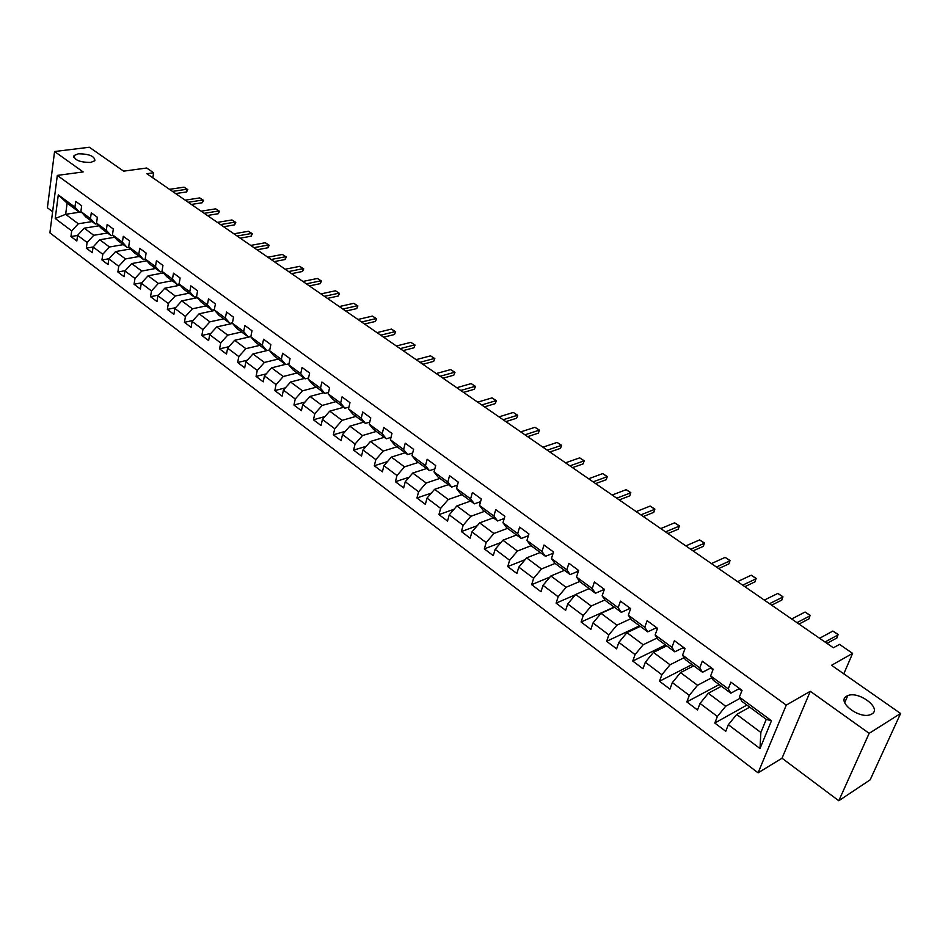 <?xml version="1.0" encoding="UTF-8"?>
<svg xmlns="http://www.w3.org/2000/svg" width="948" height="948" viewBox="0 0 948 948"><rect width="100%" height="100%" fill="white"/><g stroke="black" fill="none" stroke-linecap="round" stroke-linejoin="round"><path stroke-width="1.42" d="M846.659 696.176L847.785 695.642C858.734 690.701 882.161 708.357 871.876 713.974L870.537 714.614C859.208 719.425 836.16 701.449 846.659 696.176M78.364 153.789C89.278 153.92 94.776 156.23 94.883 160.722L90.641 162.452C79.727 162.345 74.193 160.046 74.027 155.543L78.364 153.789M838.779 800.752L870.157 779.837L900.6 713.489L869.162 733.337L810.303 691.293L786.259 705.122L758.08 772.833L782.017 758.222L838.779 800.752L869.162 733.337M786.259 705.122L57.318 175.404L49.889 232.829L758.08 772.833M57.318 175.404L83.151 171.932L54.569 151.526L47.4 207.778L52.626 211.688M54.569 151.526L89.361 147.248L123.619 171.161L146.691 168.009L153.612 172.761L146.881 173.709L833.375 647.792L839.525 644.391L852.619 653.385L831.55 665.295L900.6 713.489M749.714 707.137L736.691 714.448L760.865 732.472L766.257 719.354L741.917 701.378L739.369 697.076L742.047 690.345L730.872 682.145L728.242 688.864L710.633 675.888L713.204 669.181L702.302 661.183L699.754 667.866L682.56 655.187L685.037 648.515L674.384 640.694L671.931 647.354L655.139 634.959L657.521 628.323L647.105 620.679L644.747 627.303L628.334 615.205L630.633 608.592L620.454 601.115L618.179 607.715L602.134 595.877L604.35 589.301L594.396 582.001L592.204 588.566L576.514 576.988L578.647 570.447L568.907 563.302L566.809 569.831L551.452 558.514L553.514 551.997L543.986 545.017L541.972 551.523L526.946 540.443L528.925 533.961L519.611 527.124L517.667 533.594L502.961 522.763L504.869 516.304L495.757 509.621L493.872 516.056L479.487 505.45L481.323 499.027L472.4 492.486L470.599 498.897L456.509 488.504L458.275 482.117L449.542 475.706L447.8 482.094L434.018 471.914L435.713 465.563L427.157 459.282L425.486 465.634L411.977 455.668L413.612 449.34L405.234 443.202L403.623 449.506L390.398 439.754L391.962 433.461L383.762 427.441L382.21 433.722L369.246 424.159L370.763 417.902L362.717 412.001L361.224 418.246L348.52 408.884L349.978 402.651L342.086 396.856L340.652 403.078L328.198 393.894L329.608 387.696L321.87 382.032L320.495 388.218L308.278 379.212L309.629 373.05L302.057 367.48L300.729 373.642L288.749 364.814L290.052 358.676L282.623 353.225L281.343 359.351L269.599 350.689L270.844 344.586L263.556 339.23L262.323 345.333L250.805 336.836L252.002 330.757L244.857 325.508L243.672 331.575L232.367 323.244L233.528 317.201L226.513 312.046L225.375 318.078L214.284 309.901L215.386 303.893L208.501 298.833L207.411 304.829L196.52 296.807L197.587 290.823L190.832 285.869L189.778 291.83L179.089 283.95L180.12 278.001L173.484 273.142L172.477 279.079L161.978 271.341L162.961 265.416L156.444 260.641L155.484 266.542L145.174 258.946L146.122 253.057L139.723 248.364L138.787 254.242L128.667 246.776L129.58 240.922L123.287 236.313L122.399 242.155L112.457 234.82L113.322 229.001L107.148 224.463L106.295 230.281L96.53 223.076L97.36 217.282L91.292 212.826L90.475 218.609L80.876 211.534L81.67 205.775L75.71 201.403L74.928 207.15L58.29 194.885L55.221 218.502L65.637 214.319L78.305 223.775L92.098 221.583M739.369 697.076L771.482 720.753L760 748.541L728.348 724.734L725.741 731.299L714.804 723.04L746.917 705.075M55.221 218.502L71.704 230.897L70.934 236.55L76.824 240.993L77.594 235.329L87.109 242.487L86.304 248.163L93.105 247.001L102.787 254.265L101.946 259.977L108.036 264.575L108.89 258.863L118.737 266.269L117.86 272.005L124.058 276.686L124.946 270.938L134.972 278.475L134.059 284.246L140.375 289.01L141.299 283.227L151.502 290.906L150.554 296.7L156.977 301.559L157.937 295.752L168.329 303.561L167.346 309.392L173.875 314.333L174.882 308.491L185.464 316.454L184.433 322.308L191.093 327.333L192.136 321.467L202.919 329.572L201.841 335.462L208.631 340.581L209.709 334.691L220.694 342.951L219.581 348.864L226.489 354.078L227.615 348.153L238.801 356.566L237.652 362.515L244.691 367.824L245.864 361.875L257.264 370.443L256.055 376.415L263.236 381.843L264.456 375.858L276.069 384.592L274.825 390.6L282.137 396.122L283.405 390.114L295.255 399.013L293.951 405.045L301.405 410.685L302.72 404.642L314.807 413.719L313.444 419.786L321.052 425.522L322.427 419.454L334.739 428.721L333.329 434.812L341.09 440.666L342.512 434.563L355.073 444.008L353.616 450.134L361.52 456.106L363.001 449.968L375.823 459.614L374.306 465.764L382.376 471.855L383.916 465.693L396.987 475.529L395.411 481.714L403.647 487.936L405.246 481.738L418.589 491.775L416.954 497.984L425.356 504.336L427.015 498.115L440.642 508.365L438.948 514.598L447.527 521.08L449.245 514.835L463.157 525.299L461.392 531.567L470.149 538.18L471.95 531.899L486.158 542.588L484.321 548.892L493.268 555.646L495.129 549.342L509.645 560.256L507.737 566.584L516.873 573.493L518.805 567.141L533.641 578.304L531.662 584.655L541 591.718L543.003 585.343L558.159 596.742L556.109 603.129L565.648 610.334L567.734 603.947L583.221 615.596L581.088 622.006L590.853 629.377L593.01 622.955L608.853 634.864L606.637 641.31L616.615 648.847L618.866 642.4L635.065 654.582L632.766 661.052L642.969 668.755L645.304 662.273L661.87 674.739L659.488 681.245L669.928 689.125L672.345 682.619L689.303 695.37L686.826 701.899L697.503 709.969L700.027 703.44L717.375 716.487L714.804 723.04M114.672 237.273L99.777 239.761L93.105 246.99L92.288 252.678L86.304 248.163M710.633 675.888L713.323 680.273L730.837 693.201L738.954 688.769M740.092 698.297L725.694 706.248L708.298 693.284L721.416 686.234M730.837 693.201L728.242 688.864M717.375 716.487L725.694 706.248M700.027 703.44L708.298 693.284M682.56 655.187L685.392 659.642L702.504 672.274L710.68 668.02M711.782 677.761L697.55 685.274L680.545 672.606L693.758 665.816M702.504 672.274L699.754 667.866M689.303 695.37L697.55 685.274M672.345 682.619L680.545 672.606M655.139 634.959L658.102 639.497L674.822 651.845L683.046 647.745M684.136 657.663L670.046 664.785L653.433 652.402L666.728 645.861M674.822 651.845L671.931 647.354M661.87 674.739L670.046 664.785M645.304 662.273L653.433 652.402M628.334 615.205L631.427 619.802L647.768 631.866L656.052 627.92M657.13 638.004L643.171 644.747L626.936 632.648L640.303 626.355M647.768 631.866L644.747 627.303M635.065 654.582L643.171 644.747M618.866 642.4L626.936 632.648M602.134 595.877L605.357 600.546L621.331 612.349L629.65 608.545M630.728 618.76L616.899 625.17L601.02 613.332L614.458 607.265M621.331 612.349L618.179 607.715M608.853 634.864L616.899 625.17M593.01 622.955L601.02 613.332M576.514 576.988L579.844 581.716L595.474 593.258L603.84 589.597M604.931 599.93L591.208 606.021L575.685 594.455L589.182 588.601M595.474 593.258L592.204 588.566M583.221 615.596L591.208 606.021M567.734 603.947L575.685 594.455M551.452 558.514L554.9 563.302L570.186 574.583L578.422 571.134M579.69 581.491L566.086 587.298L550.895 575.969L564.439 570.341M570.186 574.583L566.809 569.831M558.159 596.742L566.086 587.298M543.003 585.343L550.895 575.969M526.946 540.443L530.501 545.278L545.456 556.322L553.122 553.241M555.066 563.42L541.498 568.978L526.626 557.898L540.241 552.471M545.456 556.322L541.972 551.523M533.641 578.304L541.498 568.978M518.805 567.141L526.626 557.898M502.961 522.763L506.611 527.645L521.258 538.452L528.391 535.691M531.07 545.692L517.442 551.049L502.89 540.206L516.542 534.98M521.258 538.452L517.667 533.594M509.645 560.256L517.442 551.049M495.129 549.342L502.89 540.206M479.487 505.45L483.231 510.38L497.57 520.962L504.218 518.497M507.559 528.344L493.896 533.499L479.652 522.881L493.339 517.845M497.57 520.962L493.872 516.056M486.158 542.588L493.896 533.499M471.95 531.899L479.652 522.881M456.509 488.504L460.349 493.481L474.379 503.838L480.577 501.634M484.546 511.351L470.836 516.316L456.889 505.924L470.623 501.065M474.379 503.838L470.599 498.897M463.157 525.299L470.836 516.316M449.245 514.835L456.889 505.924M434.018 471.914L437.929 476.939L451.675 487.082L457.457 485.103M462.008 494.714L448.262 499.489L434.611 489.31L448.368 484.641M451.675 487.082L447.8 482.094M440.642 508.365L448.262 499.489M427.015 498.115L434.611 489.31M411.977 455.668L415.982 460.728L429.432 470.658L434.824 468.893M439.931 478.408L426.162 483.018L412.771 473.04L426.564 468.537M429.432 470.658L425.486 465.634M418.589 491.775L426.162 483.018M405.246 481.738L412.771 473.04M390.398 439.754L394.475 444.849L407.652 454.578L412.664 453.002M418.293 462.434L404.5 466.866L391.382 457.102L405.199 452.765M407.652 454.578L403.623 449.506M396.987 475.529L404.5 466.866M383.916 465.693L391.382 457.102M369.246 424.159L373.394 429.278L386.31 438.817L390.979 437.407M397.094 446.781L383.276 451.058L370.419 441.472L384.26 437.301M386.31 438.817L382.21 433.722M375.823 459.614L383.276 451.058M363.001 449.968L370.419 441.472M348.52 408.884L352.739 414.027L365.395 423.377L369.732 422.121M376.309 431.435L362.468 435.547L349.871 426.162L363.724 422.144M365.395 423.377L361.224 418.246M355.073 444.008L362.468 435.547M342.512 434.563L349.871 426.162M328.198 393.894L332.487 399.072L344.894 408.244L348.923 407.119M355.938 416.397L342.086 420.355L329.738 411.148L343.603 407.284M344.894 408.244L340.652 403.078M334.739 428.721L342.086 420.355M322.427 419.454L329.738 411.148M308.278 379.212L312.627 384.414L324.797 393.408L328.541 392.401M335.959 401.644L322.095 405.46L309.984 396.43L323.861 392.709M324.797 393.408L320.495 388.218M314.807 413.719L322.095 405.46M302.72 404.642L309.984 396.43M288.749 364.814L293.157 370.04L305.09 378.856L308.562 377.956M316.359 387.175L302.483 390.849L290.609 381.997L304.498 378.406M305.09 378.856L300.729 373.642M295.255 399.013L302.483 390.849M283.405 390.114L290.609 381.997M269.599 350.689L274.055 355.938L285.763 364.589L288.962 363.795M297.139 372.979L283.262 376.51L271.602 367.836L285.49 364.387M285.763 364.589L281.343 359.351M276.069 384.592L283.262 376.51M264.456 375.858L271.602 367.836M250.805 336.836L255.32 342.11L266.815 350.582L269.765 349.883M278.285 359.055L264.397 362.456L252.962 353.936L269.753 349.931M266.815 350.582L262.323 345.333M257.264 370.443L264.397 362.456M245.864 361.875L252.962 353.936M232.367 323.244L236.941 328.529L248.21 336.848L250.924 336.232M259.776 345.392L245.888 348.663L234.666 340.296L250.853 336.587M248.21 336.848L243.672 331.575M238.801 356.566L245.888 348.663M227.615 348.153L234.666 340.296M214.284 309.901L218.893 315.21L229.961 323.375L232.45 322.83M241.61 331.978L227.721 335.13L216.713 326.918L232.533 323.422M229.961 323.375L225.375 318.078M220.694 342.951L227.721 335.13M209.709 334.691L216.713 326.918M196.52 296.807L201.177 302.128L212.044 310.15L214.319 309.664M223.775 318.812L209.899 321.834L199.092 313.788L214.758 310.458M212.044 310.15L207.411 304.829M202.919 329.572L209.899 321.834M192.136 321.467L199.092 313.788M179.089 283.95L183.793 289.294L194.459 297.162L196.532 296.736M206.273 305.896L192.397 308.799L181.779 300.883L197.314 297.708M194.459 297.162L189.778 291.83M185.464 316.454L192.397 308.799M174.882 308.491L181.779 300.883M161.978 271.341L166.718 276.686L177.193 284.412L179.16 284.033M189.079 293.193L175.214 295.989L164.786 288.216L180.191 285.194M177.193 284.412L172.477 279.079M168.329 303.561L175.214 295.989M157.937 295.752L164.786 288.216M145.174 258.946L149.95 264.302L160.236 271.898L162.155 271.543M172.192 280.727L158.34 283.416L148.101 275.785L163.364 272.906M160.236 271.898L155.484 266.542M151.502 290.906L158.34 283.416M141.299 283.227L148.101 275.785M128.667 246.776L133.49 252.144L143.586 259.61L145.459 259.266M155.614 268.485L141.762 271.057L131.701 263.568L146.845 260.819M143.586 259.61L138.787 254.242M134.972 278.475L141.762 271.057M124.946 270.938L131.701 263.568M112.457 234.82L117.303 240.2L127.233 247.535L129.058 247.215M139.309 256.446L125.48 258.923L115.597 251.564L130.611 248.945M127.233 247.535L122.399 242.155M118.737 266.269L125.48 258.923M108.89 258.863L115.597 251.564M96.53 223.076L101.412 228.468L111.165 235.661L112.954 235.365M123.299 244.631L109.482 247.001L99.777 239.761M111.165 235.661L106.295 230.281M102.787 254.265L109.482 247.001M80.876 211.534L85.794 216.938L95.369 224.012L97.123 223.728M107.562 233.007L93.757 235.282L84.218 228.172L98.995 225.802M95.369 224.012L90.475 218.609M87.109 242.487L93.757 235.282M77.594 235.329L84.218 228.172M58.29 194.885L67.13 203.156L79.857 212.553L81.564 212.293M79.407 212.222L65.637 214.319L67.13 203.156M79.857 212.553L74.928 207.15M71.704 230.897L78.305 223.775M843.791 673.827L852.619 653.385M152.818 177.809L153.612 172.761M760 748.541L760.865 732.472M766.257 719.354L771.482 720.753M728.348 724.734L736.691 714.448M70.934 236.55L77.582 235.459M101.946 259.977L109.008 258.733M117.86 272.005L125.207 270.654M134.059 284.246L141.702 282.777M150.554 296.7L158.506 295.112M167.346 309.392L175.629 307.673M184.433 322.308L193.06 320.448M201.841 335.462L210.835 333.447M219.581 348.864L228.942 346.684M237.652 362.515L247.404 360.157M256.055 376.415L266.222 373.868M274.825 390.6L285.419 387.839M293.951 405.045L305.007 402.059M313.444 419.786L324.986 416.539M333.329 434.812L345.38 431.293M353.616 450.134L366.201 446.307M374.306 465.764L387.459 461.605M395.411 481.714L409.181 477.2M416.954 497.984L431.364 493.079M438.948 514.598L454.033 509.254M461.392 531.567L477.223 525.725M484.321 548.892L500.923 542.517M507.737 566.584L525.18 559.616M531.662 584.655L550.006 577.024M556.109 603.129L575.424 594.763M581.088 622.006L614.185 607.064M606.637 641.31L639.568 625.81M632.766 661.052L665.52 644.972M659.488 681.245L692.04 664.56M686.826 701.899L719.177 684.586M810.303 691.293L782.017 758.222M169.502 189.327L184.031 187.171L187.787 189.588L187.029 189.233L186.566 191.946L175.664 193.582M184.031 187.171L187.029 189.233L172.5 191.401M187.787 189.588L186.566 191.946M185.204 200.17L199.732 197.919L203.524 200.36L202.777 200.004L202.303 202.73L191.401 204.448M199.732 197.919L202.777 200.004L188.249 202.279M203.524 200.36L202.303 202.73M201.166 211.191L215.694 208.844L219.521 211.297L218.798 210.966L218.313 213.703L207.399 215.504M215.694 208.844L218.798 210.966L204.27 213.336M219.521 211.297L218.313 213.703M217.4 222.401L231.94 219.96L235.791 222.436L235.092 222.116L234.583 224.866L223.669 226.738M231.94 219.96L235.092 222.116L220.552 224.581M235.791 222.436L234.583 224.866M233.907 233.812L248.459 231.253L252.346 233.753L251.658 233.445L251.137 236.218L240.223 238.161M248.459 231.253L251.658 233.445L237.119 236.028M252.346 233.753L251.137 236.218M250.71 245.413L265.25 242.747L267.549 244.146L269.173 245.271L268.521 244.975L267.964 247.76L257.062 249.798M265.25 242.747L268.521 244.975L253.981 247.665M269.173 245.271L267.964 247.76M267.81 257.216L282.35 254.443L286.308 256.979L285.668 256.718L285.099 259.515L274.185 261.624M282.35 254.443L285.668 256.718L271.128 259.515M286.308 256.979L285.099 259.515M285.206 269.232L299.734 266.341L303.727 268.9L303.123 268.651L302.531 271.46L291.617 273.664M299.734 266.341L303.123 268.651L288.583 271.566M303.727 268.9L302.531 271.46M302.91 281.461L317.438 278.451L321.467 281.035L320.874 280.798L320.27 283.63L309.368 285.917M317.438 278.451L320.874 280.798L306.346 283.831M321.467 281.035L320.27 283.63M320.934 293.904L335.45 290.775L339.514 293.382L338.957 293.169L338.317 296.001L327.427 298.395M335.45 290.775L338.957 293.169L324.429 296.321M339.514 293.382L338.317 296.001M339.277 306.571L353.794 303.313L357.894 305.955L356.697 308.61L345.819 311.086M353.794 303.313L357.349 305.754L342.844 309.036M357.894 305.955L356.697 308.61M357.965 319.476L372.457 316.087L376.593 318.753L375.42 321.443L364.542 324.026M372.457 316.087L376.095 318.575L361.603 321.988M376.593 318.753L375.42 321.443M376.996 332.618L391.477 329.098L395.648 331.776L394.475 334.514L383.608 337.192M391.477 329.098L395.174 331.634L380.693 335.177M395.648 331.776L394.475 334.514M396.382 346.008L410.839 342.346L415.058 345.06L413.885 347.821L403.042 350.606M410.839 342.346L414.608 344.93L400.151 348.615M415.058 345.06L413.885 347.821M416.136 359.648L430.57 355.844L434.824 358.581L433.651 361.378L422.832 364.269M430.57 355.844L434.397 358.463L419.976 362.302M434.824 358.581L433.651 361.378M436.258 373.548L450.667 369.59L454.957 372.351L453.796 375.195L442.989 378.205M450.667 369.59L454.578 372.268L440.168 376.249M454.957 372.351L453.796 375.195M456.77 387.72L471.144 383.608L475.481 386.393L474.332 389.273L463.548 392.389M471.144 383.608L475.126 386.334L460.764 390.469M475.481 386.393L474.332 389.273M477.685 402.153L492.024 397.887L496.397 400.696L495.247 403.623L484.499 406.858M492.024 397.887L496.077 400.66L481.75 404.962M496.397 400.696L495.247 403.623M498.992 416.871L513.295 412.439L517.715 415.283L516.577 418.246L505.853 421.611M513.295 412.439L517.442 415.271L503.139 419.739M517.715 415.283L516.577 418.246M520.736 431.885L534.992 427.287L539.459 430.155L538.322 433.153L527.633 436.649M534.992 427.287L539.211 430.179L524.967 434.812M539.459 430.155L538.322 433.153M542.908 447.195L557.116 442.42L561.619 445.311L560.505 448.368L549.852 451.995M557.116 442.42L561.417 445.37L547.221 450.181M561.619 445.311L560.505 448.368M565.529 462.825L579.678 457.86L584.229 460.787L583.127 463.88L572.509 467.637M579.678 457.86L584.075 460.858L569.926 465.859M584.229 460.787L583.127 463.88M588.601 478.752L602.703 473.609L607.301 476.56L606.199 479.7L595.628 483.61M602.703 473.609L607.182 476.678L593.092 481.857M607.301 476.56L606.199 479.7M528.486 533.641L528.783 534.411M612.159 495.022L626.19 489.678L630.835 492.664L629.745 495.851L619.222 499.904M626.19 489.678L630.764 492.806L616.745 498.186M630.835 492.664L629.745 495.851M552.72 551.416L553.348 552.53M636.203 511.624L650.162 506.078L654.855 509.1L653.776 512.335L643.313 516.542M650.162 506.078L654.831 509.277L640.884 514.859M577.486 569.594L578.055 570.66M660.744 528.581L674.632 522.822L679.384 525.867L678.318 529.15L667.902 533.523M674.632 522.822L679.408 526.081L665.532 531.875M602.809 588.175L603.355 589.241M685.819 545.894L699.624 539.922L704.411 542.991L703.357 546.332L693.012 550.859M699.624 539.922L704.494 543.24L690.701 549.259M628.702 607.17L630.444 609.114M711.415 563.574L725.137 557.377L729.984 560.481L728.941 563.87L718.667 568.575M725.137 557.377L730.114 560.778L716.404 567.011M655.175 626.604L657.331 628.856L655.672 627.635M737.58 581.634L751.207 575.211L756.101 578.351L755.07 581.788L744.867 586.67M751.207 575.211L756.279 578.683L742.675 585.153M682.264 646.477L684.847 649.048M764.313 600.096L777.834 593.424L782.787 596.6L781.78 600.096L771.636 605.168M777.834 593.424L783.024 596.967L769.515 603.698M709.981 666.811L713.003 669.715L710.408 667.819M791.639 618.973L805.053 612.041L810.054 615.252L809.059 618.807L799.01 624.068M805.053 612.041L810.35 615.667L796.96 622.646M738.338 687.632L741.834 690.879M819.57 638.265L832.865 631.072L837.925 634.319L836.954 637.933L826.988 643.384M832.865 631.072L838.293 634.781L825.021 642.021M847.785 695.642L844.704 702.705M74.027 155.543L73.79 157.321M629.211 608.225L630.444 609.126M682.726 647.496L684.847 649.06M738.741 688.627L741.834 690.891"/></g></svg>
